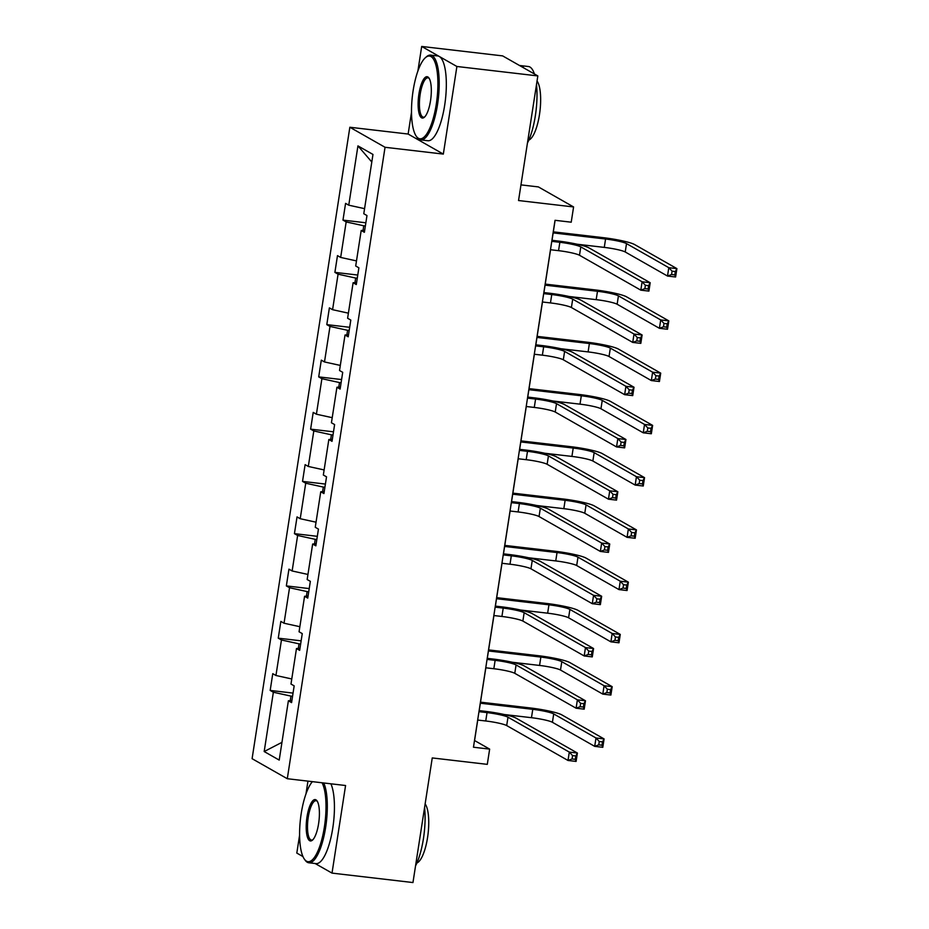 <?xml version="1.0" encoding="UTF-8"?>
<svg xmlns="http://www.w3.org/2000/svg" width="929" height="929" viewBox="0 0 929 929"><rect width="100%" height="100%" fill="white"/><g stroke="black" fill="none" stroke-linecap="round" stroke-linejoin="round"><path stroke-width="1.39" d="M411.501 112.27L408.133 134.043L443.33 154.086L456.894 66.482L421.685 46.45L502.635 55.891L537.833 75.923L518.545 200.536L573.588 206.946L538.379 186.915L520.96 184.883M456.894 66.482L537.833 75.923M315.163 863.529L332.013 873.109L412.964 882.55L432.252 757.936L487.295 764.358L489.653 749.111L474.568 740.529L477.738 720.045M299.591 835.159L296.815 853.077L302.959 856.573M307.952 781.126L305.966 793.993M349.85 127.25L252.096 758.691L287.293 778.723L385.047 147.281L349.85 127.25L408.133 134.043M421.685 46.45L417.876 71.103M292.554 696.285L290.951 696.1L290.243 700.663M290.951 696.1L273.358 692.244L270.176 690.433L293.053 693.092M281.952 742.352L264.184 751.538L273.358 692.244M291.764 678.96L275.948 675.488L272.766 673.676L270.176 690.433M275.948 675.488L281.452 639.988L278.259 638.165L301.135 640.836M299.858 626.703L284.042 623.231L280.848 621.42L278.259 638.165M284.042 623.231L289.534 587.732L286.353 585.909L309.229 588.58M307.952 574.447L292.136 570.975L288.942 569.163L286.353 585.909M292.136 570.975L297.628 535.476L294.435 533.652L317.323 536.323M316.034 522.191L300.218 518.719L297.036 516.907L294.435 533.652M300.218 518.719L305.722 483.219L302.529 481.396L325.405 484.067M324.128 469.935L308.312 466.463L305.118 464.651L302.529 481.396M308.312 466.463L313.805 430.951L310.623 429.14L333.499 431.811M332.222 417.678L316.406 414.206L313.212 412.395L310.623 429.14M316.406 414.206L321.898 378.695L318.705 376.884L341.593 379.555M340.304 365.422L324.488 361.95L321.306 360.138L318.705 376.884M324.488 361.95L329.992 326.439L326.799 324.627L349.676 327.298M348.398 313.166L332.582 309.694L329.389 307.882L326.799 324.627M332.582 309.694L338.075 274.183L334.893 272.371L357.77 275.042M356.492 260.91L340.664 257.438L337.482 255.626L334.893 272.371M340.664 257.438L346.169 221.926L342.975 220.115L365.863 222.786M364.574 208.653L348.758 205.181L345.576 203.37L342.975 220.115M348.758 205.181L357.944 145.888L372.97 154.446L363.785 213.74L366.978 215.551L364.389 232.296L361.195 230.485L355.702 265.996L358.884 267.807L356.295 284.553L353.113 282.741L347.609 318.252L350.802 320.064L348.201 336.809L345.019 334.997L339.526 370.508L342.708 372.32L340.119 389.065L336.925 387.254L331.432 422.765L334.614 424.576L332.025 441.321L328.843 439.51L323.338 475.021L326.532 476.832L323.931 493.578L320.749 491.766L315.256 527.277L318.438 529.089L315.848 545.834L312.655 544.022L307.162 579.533L310.344 581.345L307.754 598.102L304.573 596.279L299.068 631.79L302.262 633.601L299.661 650.358L296.479 648.535L290.986 684.046L294.168 685.857L291.578 702.614L288.385 700.791L279.211 760.085L264.184 751.538M573.588 206.946L571.219 222.194L555.031 220.301L473.465 747.23L489.653 749.111M299.986 648.291L296.479 648.535M300.648 644.029L299.045 643.843L298.337 648.407M299.045 643.843L281.452 639.988M308.08 596.035L304.573 596.279M308.73 591.773L307.127 591.587L306.431 596.151M307.127 591.587L289.534 587.732M316.162 543.779L312.655 544.022M316.824 539.517L315.221 539.331L314.513 543.895M315.221 539.331L297.628 535.476M324.256 491.522L320.749 491.766M324.918 487.26L323.315 487.075L322.607 491.638M323.315 487.075L305.722 483.219M332.35 439.254L328.843 439.51M333 435.004L331.398 434.818L330.689 439.382M331.398 434.818L313.805 430.951M340.432 386.998L336.925 387.254M341.094 382.748L339.491 382.562L338.783 387.126M339.491 382.562L321.898 378.695M348.526 334.742L345.019 334.997M349.188 330.492L347.585 330.306L346.877 334.87M347.585 330.306L329.992 326.439M356.62 282.486L353.113 282.741M357.27 278.235L355.668 278.05L354.959 282.613M355.668 278.05L338.075 274.183M364.702 230.229L361.195 230.485M365.364 225.979L363.762 225.793L363.053 230.357M363.762 225.793L346.169 221.926M443.33 154.086L385.047 147.281M332.013 873.109L345.576 785.516L287.293 778.723M479.201 710.615L485.832 667.788M487.295 658.359L493.926 615.532M495.378 606.103L502.008 563.276M503.472 553.847L510.102 511.02M511.565 501.59L518.196 458.763M519.648 449.334L526.278 406.507M527.742 397.078L534.372 354.251M535.836 344.822L542.466 301.995M543.918 292.565L550.549 249.738M552.012 240.309L555.101 220.312M371.797 162.006L357.944 145.888M291.892 700.547L288.385 700.791M550.479 249.727L558.55 250.667A17.07 2.044 -171.2 0 1 579.499 255.266L640.813 290.162L642.102 281.789L650.195 282.73L588.881 247.834A25.606 3.066 8.8 0 0 557.47 240.948L551.942 240.297M551.78 241.354L559.85 242.295A17.07 2.044 -171.2 0 1 580.788 246.893L642.102 281.789L645.388 285.284L644.865 288.64L648.105 289.012L648.616 285.667L645.388 285.284M648.616 285.667L650.195 282.73L648.906 291.102L640.813 290.162L644.865 288.64M648.906 291.102L648.105 289.012M577.164 244.234L604.28 247.393A17.07 2.044 -171.2 0 1 625.229 251.98L667.51 276.052L668.81 267.68L676.904 268.62L634.612 244.559A25.606 3.066 8.8 0 0 603.2 237.661L553.324 231.844M553.161 232.9L605.569 239.02A17.07 2.044 -171.2 0 1 626.518 243.607L668.81 267.68L672.085 271.175L671.562 274.531L674.802 274.903L675.325 271.558L672.085 271.175M675.325 271.558L676.904 268.62L675.604 276.993L667.51 276.052L671.562 274.531M675.604 276.993L674.802 274.903M436.316 104.002A41.654 12.391 -83.4 0 0 425.459 57.633A41.654 12.391 -83.4 0 0 413.103 90.787A41.654 12.391 -83.4 0 0 416.297 136.261A41.654 12.391 -83.4 0 0 436.316 104.002M425.459 57.633L426.446 56.774A42.676 12.692 96.6 0 1 430.626 55.113A42.676 12.692 96.6 0 1 437.571 104.28A42.676 12.692 96.6 0 1 420.744 139.896A42.676 12.692 96.6 0 1 417.063 137.329L416.297 136.261M430.522 100.704A20.821 6.201 96.6 0 1 424.344 117.275A20.821 6.201 96.6 0 1 418.909 94.096A20.821 6.201 96.6 0 1 428.919 77.966A20.821 6.201 96.6 0 1 430.522 100.704M429.303 78.559A19.799 5.888 -83.4 0 0 427.979 77.839A19.799 5.888 -83.4 0 0 420.163 94.363A19.799 5.888 -83.4 0 0 423.392 117.182A19.799 5.888 -83.4 0 0 424.843 116.775M519.625 65.553A42.676 12.692 96.6 0 1 520.31 65.576L528.404 66.516A42.676 12.692 96.6 0 1 534.419 73.972M536.497 84.516A42.676 12.692 96.6 0 1 535.359 115.672A42.676 12.692 96.6 0 1 527.451 142.996M520.31 65.576A42.676 12.692 96.6 0 1 523.875 67.968M537.043 80.997A30.727 9.139 96.6 0 1 539.47 114.65A30.727 9.139 96.6 0 1 528.81 140.082M430.626 55.113L437.745 55.949A42.676 12.692 96.6 0 1 444.701 105.105A42.676 12.692 96.6 0 1 427.863 140.732L420.744 139.896M312.423 781.649A41.654 12.391 -83.4 0 0 301.193 813.676A41.654 12.391 -83.4 0 0 304.387 859.151A41.654 12.391 -83.4 0 0 324.407 826.891A41.654 12.391 -83.4 0 0 322.061 782.775M323.756 782.973A42.676 12.692 96.6 0 1 325.673 827.158A42.676 12.692 96.6 0 1 308.834 862.786A42.676 12.692 96.6 0 1 305.153 860.219L304.387 859.151M318.612 823.582A20.821 6.201 96.6 0 1 312.434 840.164A20.821 6.201 96.6 0 1 307 816.974A20.821 6.201 96.6 0 1 317.01 800.844A20.821 6.201 96.6 0 1 318.612 823.582M317.393 801.448A19.799 5.888 -83.4 0 0 316.069 800.728A19.799 5.888 -83.4 0 0 308.254 817.253A19.799 5.888 -83.4 0 0 311.482 840.06A19.799 5.888 -83.4 0 0 312.934 839.665M424.588 807.394A42.676 12.692 96.6 0 1 423.45 838.562A42.676 12.692 96.6 0 1 415.542 865.874M425.134 803.887A30.727 9.139 96.6 0 1 427.561 837.54A30.727 9.139 96.6 0 1 416.9 862.971M330.887 783.809A42.676 12.692 96.6 0 1 332.791 827.994A42.676 12.692 96.6 0 1 315.953 863.61L308.834 862.786M542.385 301.983L550.456 302.924A17.07 2.044 -171.2 0 1 571.405 307.522L632.719 342.418L634.019 334.045L642.113 334.986L580.799 300.09A25.606 3.066 8.8 0 0 549.376 293.204L543.848 292.554M543.686 293.61L551.756 294.551A17.07 2.044 -171.2 0 1 572.705 299.15L634.019 334.045L637.294 337.541L636.771 340.897L640.011 341.268L640.534 337.924L637.294 337.541M640.534 337.924L642.113 334.986L640.813 343.358L632.719 342.418L636.771 340.897M640.813 343.358L640.011 341.268M534.303 354.239L542.373 355.18A17.07 2.044 -171.2 0 1 563.311 359.778L624.636 394.674L625.925 386.301L634.019 387.242L572.705 352.346A25.606 3.066 8.8 0 0 541.293 345.46L535.754 344.81M535.592 345.867L543.662 346.807A17.07 2.044 -171.2 0 1 564.611 351.406L625.925 386.301L629.2 389.797L628.689 393.153L631.917 393.524L632.44 390.18L629.2 389.797M632.44 390.18L634.019 387.242L632.73 395.615L624.636 394.674L628.689 393.153M632.73 395.615L631.917 393.524M569.071 296.49L596.186 299.649A17.07 2.044 -171.2 0 1 617.135 304.236L659.416 328.309L660.716 319.936L668.81 320.877L626.529 296.815A25.606 3.066 8.8 0 0 595.106 289.918L545.23 284.1M545.068 285.157L597.486 291.276A17.07 2.044 -171.2 0 1 618.435 295.863L660.716 319.936L663.991 323.431L663.48 326.787L666.708 327.159L667.231 323.815L663.991 323.431M667.231 323.815L668.81 320.877L667.51 329.249L659.416 328.309L663.48 326.787M667.51 329.249L666.708 327.159M560.988 348.747L588.103 351.905A17.07 2.044 -171.2 0 1 609.041 356.504L651.334 380.565L652.622 372.192L660.716 373.133L618.435 349.072A25.606 3.066 8.8 0 0 587.012 342.174L537.136 336.356M536.974 337.424L589.392 343.533A17.07 2.044 -171.2 0 1 610.341 348.12L652.622 372.192L655.909 375.688L655.386 379.044L658.626 379.415L659.137 376.071L655.909 375.688M659.137 376.071L660.716 373.133L659.427 381.505L651.334 380.565L655.386 379.044M659.427 381.505L658.626 379.415M526.209 406.496L534.28 407.436A17.07 2.044 -171.2 0 1 555.228 412.035L616.542 446.93L617.843 438.558L625.937 439.498L564.623 404.603A25.606 3.066 8.8 0 0 533.2 397.717L527.672 397.066M527.509 398.123L535.58 399.064A17.07 2.044 -171.2 0 1 556.517 403.662L617.843 438.558L621.118 442.053L620.595 445.409L623.835 445.781L624.346 442.436L621.118 442.053M624.346 442.436L625.937 439.498L624.636 447.871L616.542 446.93L620.595 445.409M624.636 447.871L623.835 445.781M552.894 401.003L580.01 404.161A17.07 2.044 -171.2 0 1 600.958 408.76L643.24 432.821L644.54 424.448L652.634 425.389L610.341 401.328A25.606 3.066 8.8 0 0 578.93 394.43L529.054 388.624M528.891 389.681L581.31 395.789A17.07 2.044 -171.2 0 1 602.247 400.376L644.54 424.448L647.815 427.944L647.292 431.3L650.532 431.671L651.055 428.327L647.815 427.944M651.055 428.327L652.634 425.389L651.334 433.762L643.24 432.821L647.292 431.3M651.334 433.762L650.532 431.671M518.115 458.752L526.197 459.692A17.07 2.044 -171.2 0 1 547.135 464.291L608.449 499.187L609.749 490.814L617.843 491.755L556.529 456.859A25.606 3.066 8.8 0 0 525.106 449.973L519.578 449.322M519.416 450.379L527.486 451.32A17.07 2.044 -171.2 0 1 548.435 455.918L609.749 490.814L613.024 494.309L612.501 497.665L615.741 498.037L616.264 494.692L613.024 494.309M616.264 494.692L617.843 491.755L616.542 500.127L608.449 499.187L612.501 497.665M616.542 500.127L615.741 498.037M544.8 453.259L571.916 456.418A17.07 2.044 -171.2 0 1 592.865 461.016L635.157 485.077L636.446 476.705L644.54 477.645L602.259 453.584A25.606 3.066 8.8 0 0 570.836 446.686L520.96 440.88M520.797 441.937L573.216 448.045A17.07 2.044 -171.2 0 1 594.165 452.632L636.446 476.705L639.721 480.2L639.21 483.556L642.438 483.928L642.961 480.583L639.721 480.2M642.961 480.583L644.54 477.645L643.251 486.018L635.157 485.077L639.21 483.556M643.251 486.018L642.438 483.928M510.033 511.008L518.103 511.949A17.07 2.044 -171.2 0 1 539.052 516.547L600.366 551.443L601.655 543.07L609.749 544.011L548.435 509.115A25.606 3.066 8.8 0 0 517.023 502.229L511.484 501.579M511.322 502.635L519.404 503.576A17.07 2.044 -171.2 0 1 540.341 508.175L601.655 543.07L604.93 546.566L604.419 549.922L607.659 550.293L608.17 546.949L604.93 546.566M608.17 546.949L609.749 544.011L608.46 552.383L600.366 551.443L604.419 549.922M608.46 552.383L607.659 550.293M536.718 505.515L563.833 508.674A17.07 2.044 -171.2 0 1 584.771 513.272L627.063 537.334L628.364 528.961L636.458 529.902L594.165 505.84A25.606 3.066 8.8 0 0 562.742 498.943L512.866 493.136M512.703 494.193L565.122 500.301A17.07 2.044 -171.2 0 1 586.071 504.888L628.364 528.961L631.639 532.456L631.116 535.812L634.356 536.184L634.867 532.84L631.639 532.456M634.867 532.84L636.458 529.902L635.157 538.274L627.063 537.334L631.116 535.812M635.157 538.274L634.356 536.184M501.939 563.276L510.009 564.217A17.07 2.044 -171.2 0 1 530.958 568.803L592.272 603.699L593.573 595.326L601.667 596.267L540.353 561.371A25.606 3.066 8.8 0 0 508.929 554.485L503.402 553.835M503.239 554.892L511.31 555.832A17.07 2.044 -171.2 0 1 532.259 560.431L593.573 595.326L596.848 598.822L596.325 602.178L599.565 602.549L600.088 599.205L596.848 598.822M600.088 599.205L601.667 596.267L600.366 604.64L592.272 603.699L596.325 602.178M600.366 604.64L599.565 602.549M528.624 557.772L555.739 560.93A17.07 2.044 -171.2 0 1 576.688 565.529L618.969 589.59L620.27 581.217L628.364 582.158L586.071 558.097A25.606 3.066 8.8 0 0 554.659 551.199L504.784 545.393M504.621 546.449L557.04 552.558A17.07 2.044 -171.2 0 1 577.977 557.156L620.27 581.217L623.545 584.713L623.022 588.069L626.262 588.44L626.785 585.096L623.545 584.713M626.785 585.096L628.364 582.158L627.063 590.53L618.969 589.59L623.022 588.069M627.063 590.53L626.262 588.44M493.845 615.532L501.927 616.473A17.07 2.044 -171.2 0 1 522.864 621.06L584.178 655.955L585.479 647.583L593.573 648.523L532.259 613.628A25.606 3.066 8.8 0 0 500.836 606.742L495.308 606.091M495.145 607.148L503.216 608.089A17.07 2.044 -171.2 0 1 524.165 612.687L585.479 647.583L588.754 651.078L588.231 654.434L591.471 654.806L591.994 651.461L588.754 651.078M591.994 651.461L593.573 648.523L592.272 656.908L584.178 655.955L588.231 654.434M592.272 656.908L591.471 654.806M520.53 610.028L547.645 613.186A17.07 2.044 -171.2 0 1 568.594 617.785L610.887 641.846L612.176 633.473L620.27 634.414L577.989 610.353A25.606 3.066 8.8 0 0 546.566 603.455L496.69 597.649M496.527 598.706L548.946 604.814A17.07 2.044 -171.2 0 1 569.895 609.412L612.176 633.473L615.451 636.969L614.94 640.325L618.168 640.696L618.691 637.352L615.451 636.969M618.691 637.352L620.27 634.414L618.981 642.798L610.887 641.846L614.94 640.325M618.981 642.798L618.168 640.696M485.762 667.788L493.833 668.729A17.07 2.044 -171.2 0 1 514.782 673.316L576.096 708.212L577.385 699.839L585.479 700.78L524.165 665.884A25.606 3.066 8.8 0 0 492.753 658.998L487.226 658.347M487.051 659.404L495.134 660.345A17.07 2.044 -171.2 0 1 516.071 664.943L577.385 699.839L580.66 703.346L580.149 706.69L583.389 707.062L583.9 703.717L580.66 703.346M583.9 703.717L585.479 700.78L584.19 709.164L576.096 708.212L580.149 706.69M584.19 709.164L583.389 707.062M512.448 662.284L539.563 665.443A17.07 2.044 -171.2 0 1 560.501 670.041L602.793 694.102L604.094 685.73L612.188 686.67L569.895 662.609A25.606 3.066 8.8 0 0 538.483 655.711L488.608 649.905M488.433 650.962L540.852 657.07A17.07 2.044 -171.2 0 1 561.801 661.669L604.094 685.73L607.369 689.237L606.846 692.581L610.086 692.953L610.608 689.608L607.369 689.237M610.608 689.608L612.188 686.67L610.887 695.055L602.793 694.102L606.846 692.581M610.887 695.055L610.086 692.953M477.669 720.045L485.739 720.985A17.07 2.044 -171.2 0 1 506.688 725.572L568.002 760.468L569.303 752.095L577.397 753.036L516.083 718.14A25.606 3.066 8.8 0 0 484.659 711.254L479.132 710.604M478.969 711.66L487.04 712.613A17.07 2.044 -171.2 0 1 507.989 717.2L569.303 752.095L572.578 755.602L572.055 758.947L575.295 759.33L575.817 755.974L572.578 755.602M575.817 755.974L577.397 753.036L576.096 761.42L568.002 760.468L572.055 758.947M576.096 761.42L575.295 759.33M504.354 714.54L531.469 717.699A17.07 2.044 -171.2 0 1 552.418 722.297L594.699 746.359L596 737.986L604.094 738.927L561.801 714.865A25.606 3.066 8.8 0 0 530.389 707.968L480.514 702.161M480.351 703.218L532.77 709.326A17.07 2.044 -171.2 0 1 553.707 713.925L596 737.986L599.275 741.493L598.752 744.837L601.992 745.221L602.515 741.865L599.275 741.493M602.515 741.865L604.094 738.927L602.793 747.311L594.699 746.359L598.752 744.837M602.793 747.311L601.992 745.221M559.85 242.295L558.55 250.667M580.788 246.893L579.499 255.266M605.569 239.02L604.28 247.393M626.518 243.607L625.229 251.98M551.756 294.551L550.456 302.924M572.705 299.15L571.405 307.522M543.662 346.807L542.373 355.18M564.611 351.406L563.311 359.778M597.486 291.276L596.186 299.649M618.435 295.863L617.135 304.236M589.392 343.533L588.103 351.905M610.341 348.12L609.041 356.504M535.58 399.064L534.28 407.436M556.517 403.662L555.228 412.035M581.31 395.789L580.01 404.161M602.247 400.376L600.958 408.76M527.486 451.32L526.197 459.692M548.435 455.918L547.135 464.291M573.216 448.045L571.916 456.418M594.165 452.632L592.865 461.016M519.404 503.576L518.103 511.949M540.341 508.175L539.052 516.547M565.122 500.301L563.833 508.674M586.071 504.888L584.771 513.272M511.31 555.832L510.009 564.217M532.259 560.431L530.958 568.803M557.04 552.558L555.739 560.93M577.977 557.156L576.688 565.529M503.216 608.089L501.927 616.473M524.165 612.687L522.864 621.06M548.946 604.814L547.645 613.186M569.895 609.412L568.594 617.785M495.134 660.345L493.833 668.729M516.071 664.943L514.782 673.316M540.852 657.07L539.563 665.443M561.801 661.669L560.501 670.041M487.04 712.613L485.739 720.985M507.989 717.2L506.688 725.572M532.77 709.326L531.469 717.699M553.707 713.925L552.418 722.297"/></g></svg>
